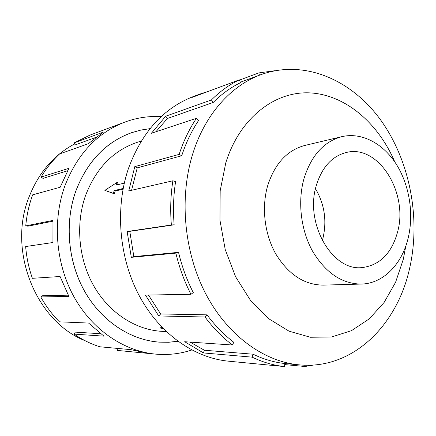 <?xml version="1.0" encoding="UTF-8"?>
<svg xmlns="http://www.w3.org/2000/svg" width="436" height="436" viewBox="0 0 436 436"><rect width="100%" height="100%" fill="white"/><g stroke="black" fill="none" stroke-linecap="round" stroke-linejoin="round"><path stroke-width="0.65" d="M150.006 128.658L140.779 130.113L131.705 132.669C105.91 142.016 87.276 161.5 75.809 191.126C64.495 222.889 67.918 261.747 84.758 291.515C101.697 321.256 130.506 340.015 159.173 342.107L168.601 342.238L177.888 341.263M123.034 189.186L115.186 191.039L114.357 193.818L104.858 190.369L117.044 182.428L116.112 185.137L124.304 183.104M141.302 141.013L137.296 142.31C113.278 150.507 96.007 168.301 85.483 195.699C75.324 224.54 78.638 259.747 94.121 286.55C109.687 313.326 136.021 329.992 162.088 331.355L166.296 331.573M162.214 327.534L160.001 328.008L160.312 327.022L161.473 326.766M341.922 136.637L304.944 145.422C287.286 150.137 274.871 163.527 267.704 185.589C261.349 207.405 264.516 234.132 275.825 254.03C288.518 274.571 304.333 284.931 323.261 285.117L361.259 284.07C383.337 283.64 402.156 264.08 408.254 237.707C414.015 213.389 409.328 184.717 396.155 163.996C382.944 143.357 361.727 132.032 341.922 136.637C323.877 141.466 311.211 155.516 303.936 178.782C297.494 201.797 300.856 230.088 312.547 251.152C325.665 272.892 341.906 283.869 361.259 284.07M322.308 240.596L322.809 238.835C327.06 221.085 324.624 204.37 315.495 188.684M316.236 185.731C321.97 167.113 332.112 156.001 346.653 152.398C378.644 144.37 408.445 192.957 397.659 231.718C391.681 253.474 379.718 265.442 361.766 267.622C332.21 271.083 304.606 223.303 316.236 185.731M193.126 152.644C179.022 196.527 183.769 251.365 205.514 293.384C227.369 335.388 263.884 361.657 299.276 364.872C352.092 369.946 396.662 326.046 409.42 269.219C421.034 219.281 410.232 161.636 381.178 120.712C352.108 80.061 304.78 58.925 261.202 74.551C231.625 85.227 205.525 113.682 193.126 152.644M394.793 161.936C378.323 123.306 345.824 95.053 310.459 92.917C275.23 90.83 239.816 117.644 225.804 162.781L220.18 190.745L219.967 220.289L225.232 249.572L235.614 276.773L250.406 300.24L268.598 318.662L289.008 331.153L310.405 337.262L331.589 336.984L351.503 330.652L369.248 318.869L384.116 302.442L395.577 282.288L403.273 259.387L405.818 245.997M181.719 155.75C185.987 142.703 191.617 130.925 198.614 120.423L196.451 118.298L151.396 133.269L165.718 116.21L211.411 99.964L213.231 102.449C221.613 94.062 230.709 87.467 240.519 82.671L239.32 79.832L192.456 97.288L200.32 93.931L193.562 96.454C163.696 107.97 142.005 131.945 128.489 168.367C114.859 208.288 118.974 257.736 139.275 295.777C159.685 333.796 194.238 357.88 228.273 361.15L284.523 366.583C273.606 365.406 262.81 362.256 252.122 357.144L203.432 352.937L184.684 341.726L232.426 345.012C222.387 337.388 213.259 328.052 205.024 317.005L158.715 315.947L145.45 295.09L190.957 294.295C184.379 281.449 179.349 267.726 175.861 253.125L131.296 257.338L127.149 231.527L171.37 224.981C170.127 209.967 170.629 195.235 172.863 180.787L128.745 190.941L134.8 166.628L179.142 154.377L181.719 155.75L137.242 167.865L131.568 190.292M313.648 365.03L304.977 366.496L284.697 364.594M236.486 361.94L235.451 361.847M171.37 224.981L174.149 224.813C172.939 210.13 173.419 195.726 175.599 181.594L172.863 180.787M174.149 224.813L129.786 231.358L133.841 256.608L131.296 257.338M190.957 294.295L193.29 292.611C186.864 280.043 181.948 266.619 178.542 252.34L133.841 256.608M148.463 295.041L160.633 313.964L158.715 315.947M232.426 345.012L233.816 342.293C224 334.81 215.073 325.665 207.035 314.847L160.633 313.964M190.08 342.097L204.359 350.233L203.432 352.937M284.523 366.583L284.79 363.526C274.102 362.343 263.529 359.237 253.076 354.206L204.359 350.233M85.2 340.761C36.199 321.637 7.341 251.06 28.89 197.383C38.51 172.841 53.759 155.025 74.632 143.94M191.769 349.988C180.09 353.879 167.942 355.247 155.33 354.097C123.84 351.056 92.367 329.894 73.989 296.845C55.715 263.769 52.238 220.899 64.844 185.949C77.308 154.028 97.326 132.735 124.903 122.08C136.79 117.715 148.878 115.905 161.167 116.652M124.903 122.08L89.832 135.165L74.044 142.921L103.359 132.103L88.306 143.727L59.623 153.924C52.483 160.546 46.309 168.258 41.098 177.065L68.964 168.301L60.173 187.24L32.678 194.832C29.027 204.718 26.716 215.068 25.746 225.886L52.974 220.403L52.936 242.509L25.659 246.547C26.536 257.463 28.776 268.053 32.384 278.31L60.081 276.511L68.932 296.436L40.766 296.927L42.674 295.701L68.25 295.177M177.926 341.29L168.612 342.271L159.162 342.146C130.489 340.047 101.67 321.283 84.731 291.531C67.885 261.753 64.457 222.883 75.777 191.115C87.249 161.478 105.883 141.989 131.688 132.637L140.784 130.075L150.033 128.625M41.098 177.065L42.984 178.384L67.585 170.759M74.044 142.921L75.199 144.91L95.626 137.482M52.909 221.205L27.986 226.175L25.746 225.886M40.766 296.927C45.982 306.252 52.206 314.558 59.432 321.833L88.573 323.06L103.948 336.161L74.082 334.101L75.259 332.118L100.651 333.747M74.082 334.101C82.262 339.726 90.862 343.955 99.882 346.789L130.953 349.661L148.998 353.482L117.17 350.402L117.398 348.408M117.17 350.402L155.33 354.097M304.911 365.21L304.977 366.496M253.076 354.206L252.122 357.144M207.035 314.847L205.024 317.005M178.542 252.34L175.861 253.125M129.786 231.358L127.149 231.527M137.242 167.865L134.8 166.628M213.231 102.449L167.44 118.478L155.897 131.77M167.44 118.478L165.718 116.21M179.142 154.377C183.512 141.046 189.284 129.018 196.451 118.298M200.32 93.931L208.517 91.304M239.44 80.12L258.82 72.91L259.436 75.199M211.411 99.964C219.989 91.413 229.292 84.704 239.32 79.832M258.82 72.91L275.051 70.692M123.175 188.456L114.243 190.581L113.306 193.311L104.858 190.369M115.186 191.039L114.243 190.581M114.357 193.818L113.306 193.311M117.344 184.831L118.091 182.94L117.044 182.428M160.001 328.008L163.146 328.488M156.802 341.933L159.173 342.107M299.276 364.872L284.79 363.537M261.202 74.551L240.334 82.23M129.459 133.449L131.705 132.669"/></g></svg>
